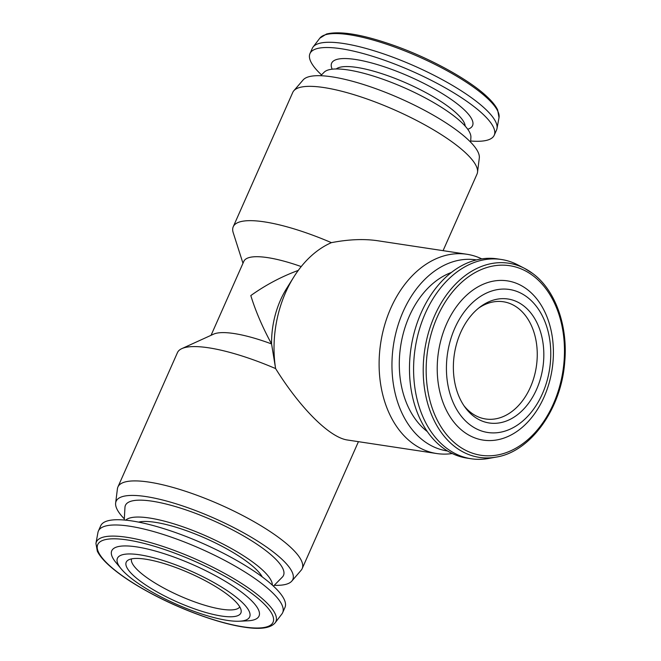 <?xml version="1.0" encoding="UTF-8"?>
<svg xmlns="http://www.w3.org/2000/svg" width="661" height="661" viewBox="0 0 661 661"><rect width="100%" height="100%" fill="white"/><g stroke="black" fill="none" stroke-linecap="round" stroke-linejoin="round"><path stroke-width="0.99" d="M124.318 518.868A96.622 24.193 23.9 0 1 115.642 503.021L117.41 488.826A100.769 25.234 23.9 0 1 117.922 486.967L177.437 352.652A100.769 25.234 23.9 0 1 181.858 348.611L213.577 334.16A77.056 19.293 23.9 0 1 271.572 343.935L275.604 368.582C300.482 408.515 329.847 437.681 347.537 440.019L436.706 453.537A100.769 71.933 98.6 0 0 452.24 453.537M298.276 270.407C281.404 276.629 265.582 285.015 250.808 295.574C255.559 311.05 262.475 327.17 271.572 343.935A77.056 55.003 98.6 0 1 286.634 288.477L293.732 277.124A100.769 71.933 98.6 0 0 275.604 368.582A100.769 25.234 23.9 0 0 181.858 348.611M211.057 335.309L243.835 261.343A77.056 19.293 23.9 0 1 301.218 266.581M117.922 486.967A100.769 25.234 23.9 0 1 220.27 504.723A100.769 25.234 23.9 0 1 302.176 568.617A100.769 25.234 23.9 0 1 301.143 570.245L291.815 581.085A96.622 24.193 23.9 0 1 274.249 585.307M242.975 263.276L233.217 232.705A100.769 25.234 23.9 0 1 233.242 226.723A100.769 25.234 23.9 0 1 331.409 242.653C348.562 239.356 364.004 238.72 377.737 240.753L466.906 254.27A100.769 71.933 98.6 0 0 380.686 343.125A100.769 71.933 98.6 0 0 436.706 453.537M233.242 226.723L292.765 92.408A100.769 25.234 23.9 0 1 293.798 90.78A100.769 25.234 23.9 0 1 395.113 110.164A100.769 25.234 23.9 0 1 477.531 172.207A100.769 25.234 23.9 0 1 477.027 174.058L443.077 250.659M227.334 620.39A72.322 18.103 23.9 0 1 121.145 568.824A72.322 18.103 23.9 0 1 190.88 571.054A72.322 18.103 23.9 0 1 239.373 621.216A72.322 18.103 23.9 0 1 227.334 620.39M221.509 616.035A62.696 15.699 23.9 0 1 153.088 589.604A62.696 15.699 23.9 0 1 127.813 560.346A62.696 15.699 23.9 0 1 189.905 573.252A62.696 15.699 23.9 0 1 241.174 610.582A62.696 15.699 23.9 0 1 221.509 616.035M121.145 568.824L115.915 562.494A80.535 20.16 23.9 0 1 193.574 564.973A80.535 20.16 23.9 0 1 247.569 620.836L239.373 621.216M95.928 543.416L97.944 532.493A100.769 25.234 23.9 0 1 98.39 531.039A100.769 25.234 23.9 0 1 200.737 548.795A100.769 25.234 23.9 0 1 282.652 612.689A100.769 25.234 23.9 0 1 281.875 613.995L275.133 622.836A98.183 24.581 23.9 0 0 196.086 559.305A98.183 24.581 23.9 0 0 95.928 543.416L97.316 551.175C99.299 555.281 102.951 559.784 108.272 564.692C118.699 574.219 133.332 584.002 152.162 594.032C182.486 610.202 219.378 623.513 244.033 627.124C260.112 629.669 270.481 628.239 275.133 622.836M98.39 531.039L100.712 525.792A100.769 25.234 23.9 0 1 203.067 543.549A100.769 25.234 23.9 0 1 284.974 607.442L282.652 612.689M138.562 522.116A71.132 17.814 23.9 0 1 205.406 538.269A71.132 17.814 23.9 0 1 262.277 576.937M125.722 520.166A80.617 20.185 23.9 0 1 206.372 536.096A80.617 20.185 23.9 0 1 272.349 585.134M124.251 520.025L124.962 507.384A86.442 21.639 23.9 0 1 213.239 520.595A86.442 21.639 23.9 0 1 282.321 577.111L273.431 586.133M115.642 503.021A96.622 24.193 23.9 0 1 214.271 518.265A96.622 24.193 23.9 0 1 291.815 581.085M293.798 90.78L303.126 79.94A96.622 24.193 23.9 0 1 400.277 98.522A96.622 24.193 23.9 0 1 479.299 158.004L477.531 172.207M320.692 75.718L324.146 72.223A80.617 20.185 23.9 0 1 404.929 88.02A80.617 20.185 23.9 0 1 470.896 137.257L470.624 142.156M321.51 74.891A100.769 25.234 23.9 0 1 309.968 53.582A100.769 25.234 23.9 0 1 412.324 71.338A100.769 25.234 23.9 0 1 494.23 135.232A100.769 25.234 23.9 0 1 470.69 141M309.968 53.582L312.298 48.336A100.769 25.234 23.9 0 1 313.066 47.03A100.769 25.234 23.9 0 1 414.645 66.092A100.769 25.234 23.9 0 1 496.998 128.54A100.769 25.234 23.9 0 1 496.551 129.986L494.23 135.232M331.409 242.653A100.769 71.933 98.6 0 0 293.732 277.124M481.745 258.872A100.769 71.933 98.6 0 0 466.906 254.27M476.457 259.913A96.622 68.967 98.6 0 0 393.469 345.059A96.622 68.967 98.6 0 0 447.505 450.976M451.422 272.456A86.442 61.704 98.6 0 0 400.649 346.149A86.442 61.704 98.6 0 0 427.312 431.575M532.551 273.398A98.183 70.083 98.6 0 0 524.644 268.424L517.695 264.83A100.769 71.933 98.6 0 0 501.385 259.492L497.279 258.872A100.769 71.933 98.6 0 0 411.059 347.727A100.769 71.933 98.6 0 0 467.079 458.139L471.186 458.759A100.769 71.933 98.6 0 0 488.347 458.503L496.047 457.123C530.552 451.884 561.371 408.961 564.717 362.071C568.113 325.708 555.265 289.931 532.7 273.489L524.644 268.424A98.183 70.083 98.6 0 0 424.75 349.801A98.183 70.083 98.6 0 0 496.047 457.123M501.385 259.492A100.769 71.933 98.6 0 0 415.166 348.347A100.769 71.933 98.6 0 0 471.186 458.759M526.9 289.212A80.535 57.482 98.6 0 0 437.293 364.517A80.535 57.482 98.6 0 0 521.752 427.758A80.535 57.482 98.6 0 0 526.9 289.212M526.966 296.979A72.322 51.624 98.6 0 0 446.489 364.608A72.322 51.624 98.6 0 0 522.339 421.396A72.322 51.624 98.6 0 0 526.966 296.979M523.19 305.498A62.696 44.758 98.6 0 0 480.159 306.927A62.696 44.758 98.6 0 0 464.964 407.168A62.696 44.758 98.6 0 0 533.006 396.46A62.696 44.758 98.6 0 0 523.19 305.498M239.778 606.897A59.275 14.839 23.9 0 1 221.766 609.235A59.275 14.839 23.9 0 1 161.59 586.844A59.275 14.839 23.9 0 1 131.481 558.9M463.84 405.548A59.275 42.312 98.6 0 0 485.612 418.983A59.275 42.312 98.6 0 0 534.014 377.257A59.275 42.312 98.6 0 0 517.745 307.902A59.275 42.312 98.6 0 0 503.376 301.763A59.275 42.312 98.6 0 0 478.597 308.142M243.455 626.876A95.878 24.003 23.9 0 1 98.886 552.968A95.878 24.003 23.9 0 1 213.867 570.393A95.878 24.003 23.9 0 1 243.455 626.876M336.234 68.959A71.132 17.814 23.9 0 1 406.986 83.369A71.132 17.814 23.9 0 1 465.195 126.111M332.186 69.19A77.056 19.293 23.9 0 1 409.919 76.767A77.056 19.293 23.9 0 1 467.74 129.259M313.066 47.03L319.808 38.198A98.183 24.581 23.9 0 1 418.777 56.772A98.183 24.581 23.9 0 1 499.022 117.608L496.998 128.54M532.923 275.637A95.878 68.438 98.6 0 0 426.238 365.285A95.878 68.438 98.6 0 0 526.792 440.565A95.878 68.438 98.6 0 0 532.923 275.637M302.176 568.617L358.436 441.672M319.808 38.198L326.493 34.017C340.448 30.629 363.31 34.57 395.08 45.857C430.823 58.647 469.062 79.7 486.818 96.473C492.057 101.323 495.659 105.777 497.617 109.833L499.022 117.608"/></g></svg>
